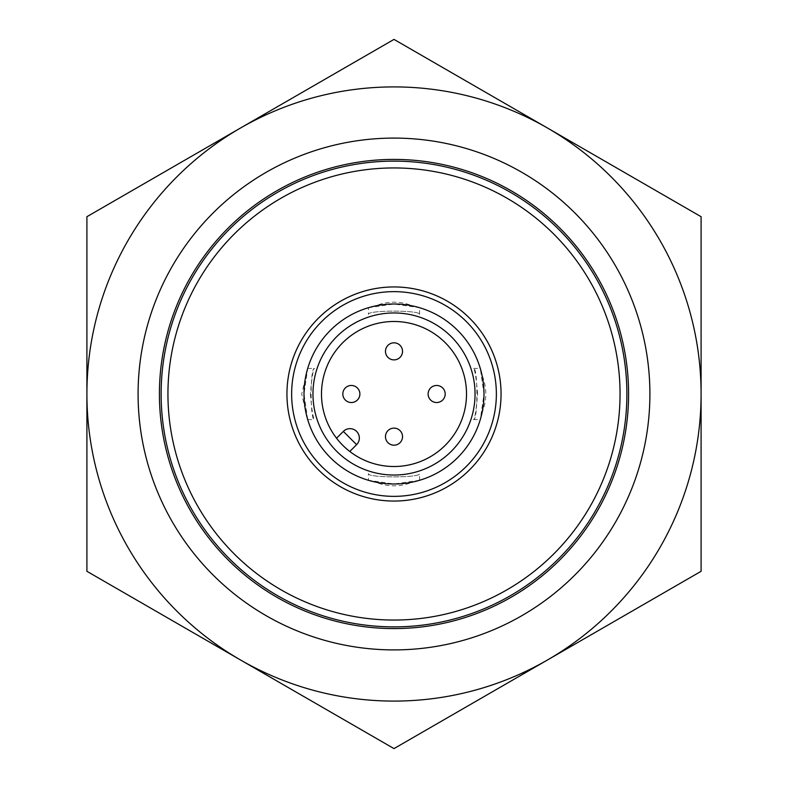 <?xml version="1.0" encoding="UTF-8"?>
<svg xmlns="http://www.w3.org/2000/svg" width="788" height="788" viewBox="0 0 788 788"><rect width="100%" height="100%" fill="white"/><g stroke="black" fill="none" stroke-linecap="round" stroke-linejoin="round"><path stroke-width="0.59" stroke-dasharray="3.94 2.96" d="M368.42 307.704L393.99 304.001L419.58 307.704L413.07 306.049C400.383 300.898 387.666 300.898 374.93 306.049L368.42 307.704M368.41 314.412C366.863 310.039 421.137 310.048 419.59 314.412C421.127 310.048 366.883 310.048 368.41 314.412L368.41 307.704M368.41 473.588C366.863 477.961 421.137 477.952 419.59 473.588C421.127 477.952 366.883 477.952 368.41 473.588L368.41 480.296M413.07 481.951L419.58 480.296L394.01 483.999L368.42 480.296L374.93 481.951C387.617 487.102 400.334 487.102 413.07 481.951A89.999 89.999 0 0 0 481.951 413.07C487.102 400.383 487.102 387.666 481.951 374.93L480.296 368.42L483.999 394L480.296 419.58L481.951 413.07M336.525 438.207C335.658 438.276 349.714 452.332 349.793 451.475A72.506 72.506 0 0 0 459.69 424.693A72.506 72.506 0 0 0 409.721 323.218A72.506 72.506 0 0 0 336.525 438.207L343.332 431.4A9.387 9.387 0 0 1 356.6 431.4A9.387 9.387 0 0 1 356.6 444.668L349.793 451.475M477.597 394C476.287 378.457 474.947 369.927 473.588 368.41C477.961 366.903 477.952 421.107 473.588 419.59C474.947 418.064 476.287 409.533 477.597 394M310.403 394C311.713 409.543 313.053 418.073 314.412 419.59C310.039 421.097 310.048 366.893 314.412 368.41C313.053 369.936 311.713 378.467 310.403 394M306.049 413.07L307.704 419.58L304.001 394L307.704 368.42L301.715 394L306.049 413.07A89.999 89.999 0 0 0 374.93 481.951M481.951 374.93A89.999 89.999 0 0 0 413.07 306.049M374.93 306.049A89.999 89.999 0 0 0 306.049 374.93M304.001 394A89.999 89.999 0 0 0 438.995 471.943A89.999 89.999 0 0 0 438.995 316.057A89.999 89.999 0 0 0 304.001 394M649.913 394A255.913 255.913 0 0 1 394 649.913A255.913 255.913 0 0 1 138.087 394A255.913 255.913 0 0 1 394 138.087A255.913 255.913 0 0 1 649.913 394A255.913 255.913 0 0 1 394 649.913A255.913 255.913 0 0 1 138.087 394A255.913 255.913 0 0 0 521.952 615.625A255.913 255.913 0 0 0 521.952 172.375A255.913 255.913 0 0 0 138.087 394A255.913 255.913 0 0 1 394 138.087A255.913 255.913 0 0 1 649.913 394M159.412 394A234.588 234.588 0 0 0 511.294 597.156A234.588 234.588 0 0 0 511.294 190.844A234.588 234.588 0 0 0 159.412 394A234.588 234.588 0 0 0 511.294 597.156A234.588 234.588 0 0 0 511.294 190.844A234.588 234.588 0 0 0 159.412 394M161.126 394A232.874 232.874 0 0 0 510.437 595.679A232.874 232.874 0 0 0 510.437 192.321A232.874 232.874 0 0 0 161.126 394M291.639 394A102.361 102.361 0 0 0 445.181 482.65A102.361 102.361 0 0 0 445.181 305.35A102.361 102.361 0 0 0 291.639 394M701.093 394L701.093 571.3L394 748.6L86.907 571.3L86.907 216.7L394 39.4L701.093 216.7L701.093 394A307.093 307.093 0 0 0 240.458 128.05A307.093 307.093 0 0 0 240.458 659.95A307.093 307.093 0 0 0 701.093 394A307.093 307.093 0 0 0 240.458 128.05L86.907 216.7L86.907 571.3L240.458 659.95A307.093 307.093 0 0 0 701.093 394L701.093 216.7L394 39.4L240.458 128.05A307.093 307.093 0 0 0 240.458 659.95L394 748.6L701.093 571.3L701.093 394L701.093 571.3L394 748.6L86.907 571.3L86.907 216.7L394 39.4L701.093 216.7L701.093 394A307.093 307.093 0 0 0 240.458 128.05A307.093 307.093 0 0 0 240.458 659.95A307.093 307.093 0 0 0 701.093 394M138.087 394A255.913 255.913 0 0 0 521.952 615.625A255.913 255.913 0 0 0 521.952 172.375A255.913 255.913 0 0 0 138.087 394A255.913 255.913 0 0 0 521.952 615.625A255.913 255.913 0 0 0 521.952 172.375A255.913 255.913 0 0 0 138.087 394M402.53 436.651A8.53 8.53 0 0 1 394 445.181A8.53 8.53 0 0 1 385.47 436.651A8.53 8.53 0 0 1 394 428.12A8.53 8.53 0 0 1 402.53 436.651M359.88 394A8.53 8.53 0 0 1 351.349 402.53A8.53 8.53 0 0 1 342.819 394A8.53 8.53 0 0 1 351.349 385.47A8.53 8.53 0 0 1 359.88 394M402.53 351.349A8.53 8.53 0 0 1 394 359.88A8.53 8.53 0 0 1 385.47 351.349A8.53 8.53 0 0 1 394 342.819A8.53 8.53 0 0 1 402.53 351.349M445.181 394A8.53 8.53 0 0 1 436.651 402.53A8.53 8.53 0 0 1 428.12 394A8.53 8.53 0 0 1 436.651 385.47A8.53 8.53 0 0 1 445.181 394M419.59 314.412L419.59 307.704M419.59 480.296L419.59 473.588M473.588 419.59L480.296 419.59M473.588 368.41L480.296 368.41M307.704 419.59L314.412 419.59M307.704 368.41L314.412 368.41"/><path stroke-width="1.18" d="M321.494 394A72.506 72.506 0 0 0 430.258 456.794A72.506 72.506 0 0 0 430.258 331.206A72.506 72.506 0 0 0 321.494 394M349.793 451.475L356.6 444.668A9.387 9.387 0 0 0 356.6 431.4A9.387 9.387 0 0 0 343.332 431.4L336.525 438.207M86.907 394L86.907 571.3L240.458 659.95A307.093 307.093 0 0 0 701.093 394A307.093 307.093 0 0 0 547.542 128.05L394 39.4L86.907 216.7L86.907 394A307.093 307.093 0 0 0 240.458 659.95L394 748.6L701.093 571.3L701.093 216.7L547.542 128.05A307.093 307.093 0 0 0 86.907 394M138.087 394A255.913 255.913 0 0 0 521.952 615.625A255.913 255.913 0 0 0 521.952 172.375A255.913 255.913 0 0 0 138.087 394M159.412 394A234.588 234.588 0 0 0 511.294 597.156A234.588 234.588 0 0 0 511.294 190.844A234.588 234.588 0 0 0 159.412 394M161.126 394A232.874 232.874 0 0 0 510.437 595.679A232.874 232.874 0 0 0 510.437 192.321A232.874 232.874 0 0 0 161.126 394M167.942 394A226.058 226.058 0 0 0 507.029 589.769A226.058 226.058 0 0 0 507.029 198.231A226.058 226.058 0 0 0 167.942 394M291.639 394A102.361 102.361 0 0 0 445.181 482.65A102.361 102.361 0 0 0 445.181 305.35A102.361 102.361 0 0 0 291.639 394M304.001 394A89.999 89.999 0 0 0 438.995 471.943A89.999 89.999 0 0 0 438.995 316.057A89.999 89.999 0 0 0 304.001 394M312.964 394A81.036 81.036 0 0 0 434.523 464.181A81.036 81.036 0 0 0 434.523 323.819A81.036 81.036 0 0 0 312.964 394M428.12 394A8.53 8.53 0 0 0 436.651 402.53A8.53 8.53 0 0 0 445.181 394A8.53 8.53 0 0 0 436.651 385.47A8.53 8.53 0 0 0 428.12 394M385.47 351.349A8.53 8.53 0 0 0 394 359.88A8.53 8.53 0 0 0 402.53 351.349A8.53 8.53 0 0 0 394 342.819A8.53 8.53 0 0 0 385.47 351.349M342.819 394A8.53 8.53 0 0 0 351.349 402.53A8.53 8.53 0 0 0 359.88 394A8.53 8.53 0 0 0 351.349 385.47A8.53 8.53 0 0 0 342.819 394M385.47 436.651A8.53 8.53 0 0 0 394 445.181A8.53 8.53 0 0 0 402.53 436.651A8.53 8.53 0 0 0 394 428.12A8.53 8.53 0 0 0 385.47 436.651M356.6 444.668A9.387 9.387 0 0 0 356.6 431.4A9.387 9.387 0 0 0 343.332 431.4L356.6 444.668M286.94 394A107.06 107.06 0 0 0 447.525 486.718A107.06 107.06 0 0 0 447.525 301.282A107.06 107.06 0 0 0 286.94 394"/></g></svg>
